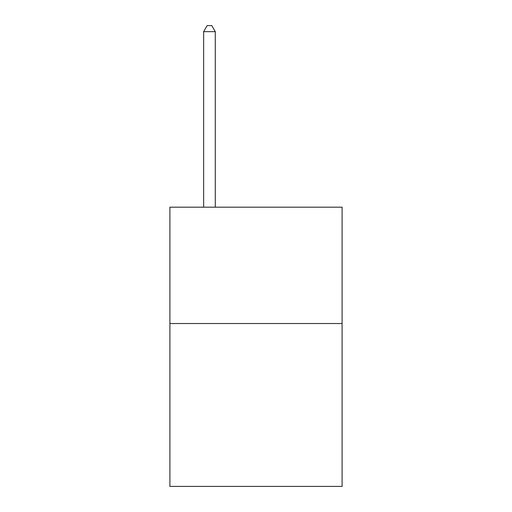 <?xml version="1.0" encoding="UTF-8"?>
<svg xmlns="http://www.w3.org/2000/svg" width="512" height="512" viewBox="0 0 512 512"><rect width="100%" height="100%" fill="white"/><g stroke="black" fill="none" stroke-linecap="round" stroke-linejoin="round"><path stroke-width="0.77" d="M342.093 323.526L342.093 486.4L169.907 486.4L169.907 207.181L342.093 207.181L342.093 323.526L169.907 323.526M215.283 207.181L215.283 31.648L203.648 31.648L203.648 207.181M203.648 31.648L207.136 25.6L211.789 25.6L215.283 31.648"/></g></svg>
